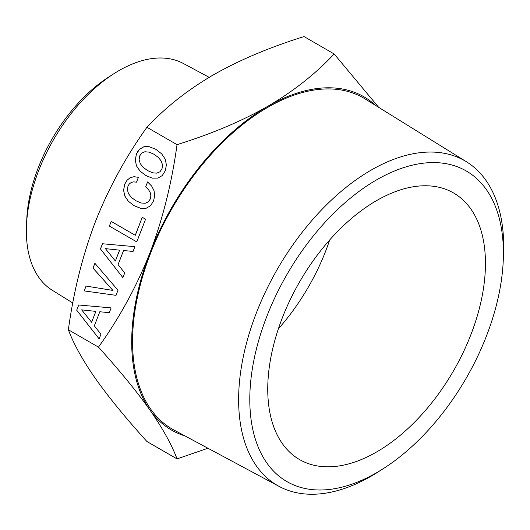 <?xml version="1.0" encoding="UTF-8"?>
<svg xmlns="http://www.w3.org/2000/svg" width="530" height="530" viewBox="0 0 530 530"><rect width="100%" height="100%" fill="white"/><g stroke="black" fill="none" stroke-linecap="round" stroke-linejoin="round"><path stroke-width="0.79" d="M329.693 239.951A153.939 88.874 -60 0 1 326.99 247.609A153.939 88.874 -60 0 1 278.376 328.839M472.124 331.402A153.939 88.874 -60 0 1 299.629 459.609A153.939 88.874 -60 0 1 281.072 321.18A153.939 88.874 -60 0 1 453.567 192.973A153.939 88.874 -60 0 1 472.124 331.402M265.318 460.742A179.332 103.535 120 0 0 383.468 468.54A179.332 103.535 120 0 0 503.222 261.118A179.332 103.535 120 0 0 487.885 191.84A179.332 103.535 120 0 0 315.807 232.889A179.332 103.535 120 0 0 265.318 460.742M503.222 261.118L503.5 255.029A187.435 108.213 120 0 0 487.467 182.631A187.435 108.213 120 0 0 466.559 161.835A187.435 108.213 120 0 0 292.686 245.125A187.435 108.213 120 0 0 254.85 463.671A187.435 108.213 120 0 0 279.158 486.427A187.435 108.213 120 0 0 378.341 471.819L383.468 468.54M279.158 486.427L173.906 429.996A191.184 110.379 -60 0 1 149.109 406.782A191.184 110.379 -60 0 1 187.706 183.857A191.184 110.379 -60 0 1 365.057 98.905L466.559 161.835M375.757 105.536A192.423 111.095 120 0 0 267.749 106.331A192.423 111.095 120 0 0 202.52 163.227A192.423 111.095 120 0 0 149.917 252.923A192.423 111.095 120 0 0 149.917 410.034A192.423 111.095 120 0 0 184.996 435.938M98.481 347.137C119.621 370.523 136.76 391.484 149.917 410.034C162.684 428.366 171.727 444.65 177.04 458.9L146.923 441.51C125.749 418.084 108.604 397.122 95.486 378.612C82.733 360.314 73.697 344.03 68.363 329.746L98.481 347.137C119.621 317.622 136.76 286.213 149.917 252.923C162.684 219.407 171.727 183.32 177.04 144.67L182.459 142.921C214.63 132.606 243.058 120.409 267.749 106.331C293.481 91.259 315.615 73.802 334.152 53.961L378.685 107.351M177.04 458.9L207.939 448.241M209.184 77.347L183.274 63.454A130.983 75.624 120 0 0 113.97 73.663A130.983 75.624 120 0 0 26.5 225.164A130.983 75.624 120 0 0 37.703 275.759A130.983 75.624 120 0 0 52.318 290.288L72.795 302.988M113.97 73.663L108.835 76.943A122.887 70.947 120 0 0 26.778 219.076L26.5 225.164M152.686 172.833L147.658 170.614L143.1 167.294L140.238 163.584L139.112 159.762L139.662 155.972L141.695 153.104L144.875 151.759L149.036 152.11L154.011 154.237L158.549 157.602L161.411 161.305L162.531 165.135L161.961 168.845L159.947 171.793L156.814 173.158L152.686 172.833L156.814 173.158M119.594 250.153L115.374 261.038L105.404 248.623L119.634 250.16L115.374 261.038M95.837 311.388L91.611 322.273L81.646 309.858L95.877 311.395L91.611 322.273M159.947 171.793L156.853 173.164M161.961 168.845L159.987 171.799M162.531 165.135L162.001 168.851M161.411 161.305L162.571 165.135M158.549 157.602L161.451 161.312M154.011 154.237L158.589 157.602M149.036 152.11L154.051 154.237M105.404 248.623L119.634 250.16M81.646 309.858L95.877 311.395M146.525 146.472L143.908 146.764L139.483 149.314L136.429 154.084L135.302 160.1L136.468 165.81L139.999 171.024L145.803 175.496L152.302 178.133M100.455 248.941L122.887 277.64L124.702 272.963L118.097 264.602L123.563 250.518L133.05 251.452L134.905 246.669L102.469 243.754L100.455 248.941L122.9 277.614M102.502 243.754L100.495 248.941M142.278 217.313L135.302 235.3L111.187 221.394L109.372 226.078L136.767 241.872L145.564 219.208L142.245 217.293L135.263 235.293M111.22 221.414L109.412 226.078M147.585 181.976L145.704 186.832L148.625 189.766L150.341 192.807L150.891 195.994L150.301 199.008L148.307 201.91L145.167 203.268L140.987 202.99L135.952 200.771L131.394 197.452L128.532 193.748L127.405 189.925L127.962 186.136L129.3 183.923L131.215 182.472L133.626 181.869L136.508 182.161L138.383 177.331L134.037 176.695L130.175 177.696L127.034 180.286L124.722 184.248L123.622 190.204L124.782 195.921L128.3 201.188L134.097 205.66L140.602 208.29M134.07 176.702L130.208 177.702M93.055 268.12L112.943 290.433L86.045 286.067L84.171 290.897L116.024 295.342L117.998 290.255L94.89 263.284L93.015 268.114L94.916 263.317M86.085 286.074L84.21 290.904M76.691 310.176L99.13 338.882L100.945 334.198L94.333 325.837L99.799 311.753L109.293 312.687L111.148 307.904L78.705 304.988L76.691 310.176L99.143 338.849M78.745 304.988L76.731 310.176M136.429 165.81L139.96 171.024L145.763 175.496L152.276 178.133L157.841 178.106L162.24 175.609L165.28 170.759L166.4 164.876L165.221 159.086L161.683 153.872L155.906 149.354L149.414 146.784L146.492 146.472L143.868 146.757L139.443 149.314L137.747 151.447L136.389 154.084L135.263 160.093L136.468 165.81M123.563 250.518L133.05 251.452M109.372 226.078L136.76 241.892M130.175 177.696L126.995 180.286L124.682 184.241L123.583 190.204L124.742 195.921L128.26 201.181L134.057 205.653L140.569 208.29L146.134 208.27L150.533 205.766L153.574 200.923L154.661 195.762L154.051 190.734L151.659 186.056L147.559 181.949L145.704 186.832M145.664 186.832L148.625 189.766M148.585 189.76L150.341 192.807M150.301 192.807L150.891 195.994M150.851 195.987L150.301 199.008M150.262 199.008L148.307 201.91M148.268 201.903L145.167 203.268M145.127 203.268L140.987 202.99M133.626 181.869L136.508 182.168M93.015 268.114L112.903 290.433M84.171 290.897L116.024 295.342M99.799 311.753L109.293 312.687M334.152 53.961L304.034 36.57C269.611 47.303 239.374 60.082 213.325 74.909C188.978 89.133 167.858 105.549 149.95 124.153L146.923 127.279C125.749 156.86 108.604 188.269 95.486 221.5C82.733 254.943 73.697 291.023 68.363 329.746M146.923 127.279L177.04 144.67"/></g></svg>
